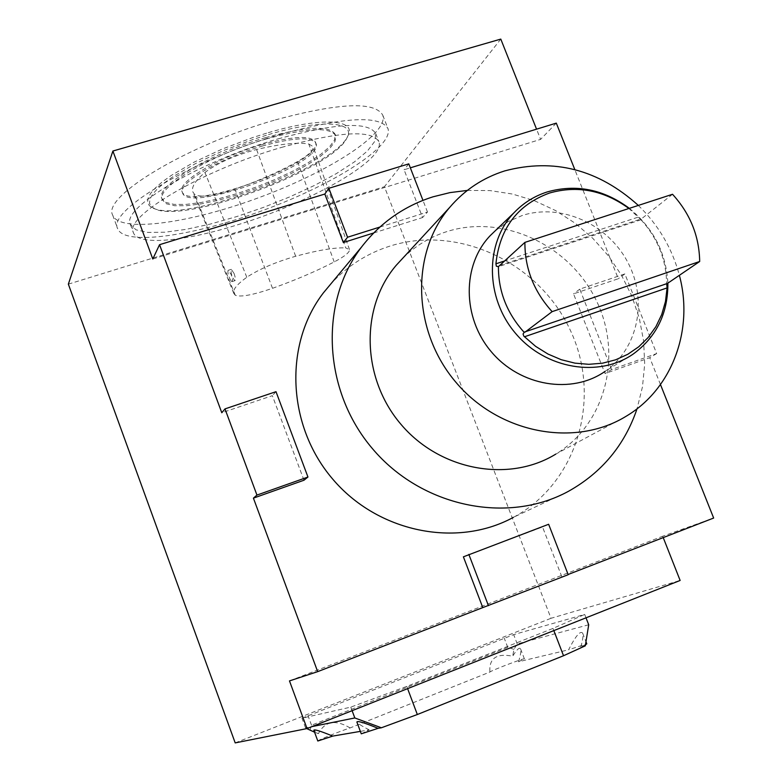 <?xml version="1.0" encoding="UTF-8"?>
<svg xmlns="http://www.w3.org/2000/svg" width="782" height="782" viewBox="0 0 782 782"><rect width="100%" height="100%" fill="white"/><g stroke="black" fill="none" stroke-linecap="round" stroke-linejoin="round"><path stroke-width="0.59" stroke-dasharray="3.91 2.93" d="M234.072 273.485C235.421 277.493 235.705 279.888 234.913 280.689C231.951 277.385 230.749 273.602 231.296 269.34L234.072 273.485M231.003 280.875L232 281.608C232.801 280.806 232.518 278.412 231.14 274.414L228.1 270.347C227.425 272.664 228.393 276.173 231.003 280.875M585.523 644.72L580.811 646.89L585.317 645.815M580.811 646.89C582.815 639.94 583.431 635.355 582.639 633.137C580.332 630.39 575.65 635.952 568.582 649.803L586.783 643.84M317.815 741.013C316.749 740.593 340.893 730.818 350.101 727.934L489.933 672.031C490.871 670.653 524.751 657.701 524.399 658.864L518.544 661.758L568.582 649.803M518.544 661.758C520.568 655.16 521.262 650.888 520.597 648.943C519.492 646.978 516.853 649.412 512.679 656.215C496.492 653.029 488.906 658.297 489.933 672.031M588.709 624.769L517.234 643.909L513.96 649.343L512.679 656.215M350.101 727.934C335.458 719.254 324.901 721.151 318.45 733.633L313.836 730.232M314.56 732.187L318.45 733.633M513.96 649.343L507.753 647.369L311.519 725.207L309.887 730.447M361.255 733.819L369.163 729.87L360.346 731.375M369.163 729.87C361.646 725.97 357.56 723.36 356.875 722.03M306.769 728.619L305.547 727.895L311.989 726.595M629.344 208.354C653.332 228.002 666.176 252.928 667.877 283.143M499.063 265.626L641.465 218.833L641.035 219.762L628.933 208.491M641.015 219.762C657.672 238.207 666.205 259.477 666.626 283.563L667.408 283.465M504.048 261.139L638.63 216.995M611.573 369.544L579.755 289.144L624.867 273.915L656.655 353.581L611.573 369.544L605.043 373.552L573.538 293.866L618.298 278.734L574.819 169.596M579.755 289.144L573.538 293.866M568.211 574.702L561.887 576.911L542.522 526.951L463.394 556.833M548.641 524.272L542.522 526.951M379.876 227.054L427.49 212.049L422.603 217.533L404.079 169.753L410.335 167.837M408.791 163.858L404.079 169.753M427.49 212.049L422.964 200.368M624.867 273.915L618.298 278.734M556.295 123.116L540.606 139.372L536.55 129.167M152.793 258.998L540.606 139.372M656.655 353.581L649.764 357.706L605.043 373.552M303.973 480.226L272.351 395.672L221.795 412.759M276.007 391.674L272.351 395.672M373.688 232.968L422.603 217.533M266.066 139.04C307.033 127.818 330.248 126.713 335.713 135.706L335.107 141.259L330.063 148.111L320.952 155.911L308.333 164.23L292.859 172.685L275.323 180.867L256.535 188.394L237.376 194.933L218.725 200.163L201.482 203.828L186.478 205.725L174.523 205.715L166.292 203.75L162.333 199.869C155.54 187.885 210.661 154.846 266.066 139.04M268.549 134.572C321.51 118.796 356.533 121.435 346.954 137.837C333.836 168.824 185.021 224.082 154.944 208.921L151.209 206.507L149.499 203.242L149.919 199.195L152.5 194.415L157.221 189.019L164.025 183.096L172.802 176.791L195.48 163.604L223.241 150.691L253.446 139.323L268.549 134.572M265.538 137.632C306.505 126.43 329.721 125.345 335.204 134.377L334.598 139.929L329.564 146.801L320.454 154.601L307.834 162.939L292.37 171.395L274.834 179.577L256.046 187.113L236.887 193.643L218.246 198.872L200.994 202.528L185.989 204.415L174.024 204.385L165.794 202.411L161.835 198.52C155.022 186.497 210.123 153.428 265.538 137.632M261.608 144.709C293.162 136.029 311.109 135.169 315.439 142.129C324.97 161.815 187.309 212.86 182.04 191.492C176.879 182.157 219.214 156.84 261.608 144.709M262.136 146.097C293.69 137.407 311.627 136.527 315.957 143.468C325.459 163.086 187.788 214.141 182.538 192.841C177.397 183.526 219.742 158.238 262.136 146.097M308.822 143.996L313.113 146.596C313.768 150.242 308.587 155.227 297.561 161.542C279.057 171.835 258.187 181.043 234.932 189.156C214.063 196.028 200.651 197.807 194.669 194.483L192.851 191.942C191.14 187.23 195.177 180.73 204.952 172.46C217.484 162.998 234.698 155.344 256.584 149.509C280.093 143.947 297.502 142.109 308.822 143.996L345.732 247.933L349.495 249.566C349.847 252.254 344.745 256.379 334.207 261.931C315.83 271.393 295.264 280.191 272.507 288.314C252.909 295.01 240.504 297.326 235.294 295.264L233.769 293.406C232.528 289.848 236.868 284.462 246.799 277.258C258.95 269.233 275.235 262.234 295.645 256.252C318.401 250.103 335.097 247.337 345.732 247.933M278.216 138.834C336.016 123.009 368.527 121.259 375.741 133.595L374.783 141.346L367.462 150.965L354.422 161.894L336.475 173.545L314.618 185.363L289.917 196.82L263.524 207.386L236.604 216.614L210.368 224.063L186.028 229.37L164.787 232.234L147.769 232.42L136.019 229.83L130.379 224.463C120.653 208.276 199.068 161.483 278.216 138.834M281.471 147.417C339.271 131.474 371.733 129.548 378.85 141.64C386.416 159.636 309.271 203.349 235.744 225.372C183.32 241.658 137.583 245.812 133.39 232.616C123.771 216.741 202.333 170.193 281.471 147.417M280.826 134.289C344.451 116.929 380.169 115.032 387.98 128.61C393.864 146.332 334.08 184.171 264.404 209.899C194.845 235.9 124.279 246.35 117.681 228.715C106.851 210.974 193.34 159.254 280.826 134.289M275.362 119.92C339.007 102.765 374.813 101.201 382.789 115.208C388.879 133.458 329.29 171.678 259.663 197.357C190.153 223.32 119.47 233.3 112.686 215.128C101.64 196.81 187.866 144.631 275.362 119.92M268.285 132.666C322.028 116.674 357.511 119.421 347.785 136.097C334.422 167.583 183.741 223.535 153.145 208.149L149.342 205.686L147.602 202.372L148.013 198.257L150.603 193.408L155.383 187.924L162.275 181.913L171.16 175.51L194.161 162.118L222.323 149.01L252.967 137.476L268.285 132.666M586.011 617.819L584.701 614.437L513.676 634.622L301.979 718.208L350.786 707.124L406.767 686.391L552.982 628.415L584.701 614.437M517.234 643.909L513.676 634.622M507.753 647.369L504.214 638.102M311.519 725.207L307.971 715.579M305.547 727.895L301.979 718.208M352.105 710.672L350.786 707.124M407.608 688.639L406.767 686.391M553.832 630.595L552.982 628.415M402.925 258.05C415.408 245.831 429.953 237.044 446.561 231.687C502.269 213.73 568.69 244.355 595.688 299.252C623.225 353.875 606.236 423.688 555.826 454.088L626.284 416.171M638.327 205.422C658.503 225.079 672.188 248.383 679.372 275.323M672.53 194.278L641.465 218.833M495.417 230.631L508.056 221.687L522.278 215.47C560.782 202.988 607.36 223.75 627.506 261.765C647.985 299.623 638.464 348.489 605.121 371.352L633.459 353.865M568.553 491.252L513.373 517.361C577.761 482.885 602.169 397.667 570.352 330.307C539.277 262.615 458.232 224.131 389.504 246.232C366.797 253.563 347.306 266.046 331.021 283.7M467.323 190.417L489.982 190.583L512.533 194.063L534.526 200.759L555.503 210.524L575.063 223.144L592.815 238.344L608.396 255.831L621.514 275.235L631.885 296.183L639.314 318.264L643.615 341.02L644.691 364.011L642.491 386.758L637.037 408.781M660.477 384.578L649.764 357.706M663.224 537.605L662.677 536.237L713.653 518.046M500.793 39.1L384.431 186.703L551.007 618.288L680.135 580.459M68.347 284.149L384.431 186.703M235.196 742.9L551.007 618.288M561.887 576.911L568.123 574.496M289.477 680.907L662.677 536.237M246.799 277.258L204.952 172.46M235.294 295.264L194.669 194.483M295.645 256.252L256.584 149.509M334.207 261.931L297.561 161.542M272.507 288.314L234.932 189.156M231.296 269.34L228.1 270.347M234.913 280.689L232 281.608M641.035 219.762L498.349 266.652M666.899 283.367L524.448 332.057M161.835 198.52L162.333 199.869M335.204 134.377L335.713 135.706M182.04 191.492L182.538 192.841M315.439 142.129L315.957 143.468M130.379 224.463L133.39 232.616M375.741 133.595L378.85 141.64M112.686 215.128L117.681 228.715M382.789 115.208L387.98 128.61M346.954 137.837L347.785 136.097M154.944 208.921L153.145 208.149M520.597 648.943L524.399 658.864M582.639 633.137L586.041 641.924M233.769 293.406L192.851 191.942M349.495 249.566L313.113 146.596"/><path stroke-width="1.17" d="M311.989 726.595L354.813 717.954L381.391 727.778L417.334 714.523L563.529 655.736L585.317 645.815L588.709 624.769L586.011 617.819M306.769 728.619L314.56 732.187M313.836 730.232C314.208 729.107 320.493 731.062 332.702 736.097L317.815 741.013L313.836 730.232M360.346 731.375L332.702 736.097M356.875 722.03C357.266 720.603 364.334 722.705 378.097 728.335L361.255 733.819L356.875 722.03M381.391 727.778L378.097 728.335M667.877 283.143C668.072 313.191 656.597 336.759 633.459 353.865C599.041 378.048 545.543 369.143 515.494 333.288C485.094 297.717 484.84 243.124 514.009 212.743C523.285 203.017 534.341 196.096 547.156 191.961C576.158 183.78 603.548 189.244 629.344 208.354M628.933 208.491C603.939 190.27 577.468 185.109 549.531 193.027C517.576 204.698 499.708 228.285 495.915 263.808L496.365 266.222L498.427 266.633L524.898 242.391L672.53 194.278C690.203 213.711 699.255 236.115 699.685 261.491L667.408 283.465L524.39 332.076L523.05 333.982L523.842 336.182L535.611 346.338L547.967 354.041L561.202 359.691L574.946 363.141L588.846 364.314L602.521 363.19L615.62 359.818L627.809 354.285L638.757 346.768L648.21 337.462L655.922 326.622L661.719 314.54L665.472 301.529L667.085 287.913L666.714 283.7M524.106 332.282C506.912 313.191 498.349 291.305 498.427 266.633M495.915 263.808L504.048 261.139M524.458 336.778L667.085 287.913M524.898 242.391C524.79 268.422 533.871 291.5 552.141 311.637L525.074 332.125M568.211 574.702L548.641 524.272L463.394 556.833L482.787 607.604L568.211 574.702M422.964 200.368L408.791 163.858L328.86 188.286L324.823 194.044L343.347 242.547L373.688 232.968M159.548 244.688L152.793 258.998L112.891 151.024L68.347 284.149L235.196 742.9L307.033 728.57L289.477 680.907L317.678 671.65L253.417 498.144L303.973 480.226L307.952 477.03L276.007 391.674L224.991 408.898L221.795 412.759L159.548 244.688L324.823 194.044M410.335 167.837L556.295 123.116L574.819 169.596M224.991 408.898L256.946 495.084L307.952 477.03M256.946 495.084L253.417 498.144M468.848 554.409L488.437 605.649M328.86 188.286L347.57 237.229L343.347 242.547M347.57 237.229L379.876 227.054M354.813 717.954L352.105 710.672M417.334 714.523L407.608 688.639M563.529 655.736L553.832 630.595M586.041 641.924L586.783 643.84L585.523 644.72M555.826 454.088C508.671 483.159 439.748 470.51 400.804 424.137C361.499 378.068 360.082 307.6 396.122 265.411L402.925 258.05M679.372 275.323C693.966 329.349 672.461 388.722 626.284 416.171C574.907 447.92 499.043 433.629 455.867 382.222C412.31 331.157 410.335 253.485 449.64 207.465C464.557 189.997 482.924 177.807 504.722 170.896C553.832 157.905 598.367 169.411 638.327 205.422M605.121 371.352C571.798 394.734 520.226 386.269 491.34 351.802C462.123 317.619 462.006 265.02 490.236 235.617L495.417 230.631M331.021 283.7L323.377 292.888C283.837 344.276 286.935 425.359 332.37 478.701C377.471 532.337 456.6 548.378 513.373 517.361M637.037 408.781C624.74 445.056 601.905 472.543 568.553 491.252C507.42 524.722 421.547 507.029 372.33 448.516C322.761 390.316 319.085 302.223 361.685 246.848C380.404 222.684 404.177 206.008 433.003 196.82L449.943 192.616L467.323 190.417M568.123 574.496L713.653 518.046L660.477 384.578M307.033 728.57L680.135 580.459L663.224 537.605M536.55 129.167L500.793 39.1L112.891 151.024M317.678 671.65L482.787 607.604M552.141 311.637L699.685 261.491M396.122 265.411L449.64 207.465M490.236 235.617L514.009 212.743M323.377 292.888L361.685 246.848"/></g></svg>

